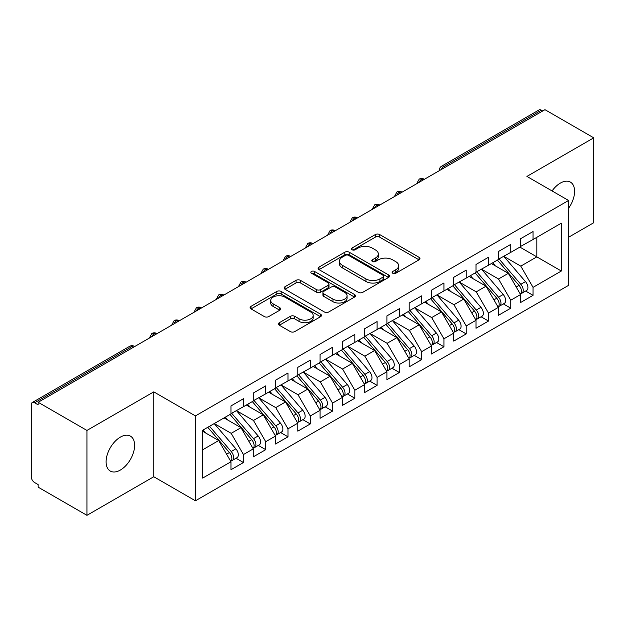 <?xml version="1.0" encoding="UTF-8"?>
<svg xmlns="http://www.w3.org/2000/svg" width="625" height="625" viewBox="0 0 625 625"><rect width="100%" height="100%" fill="white"/><g stroke="black" fill="none" stroke-linecap="round" stroke-linejoin="round"><path stroke-width="0.94" d="M392.758 273.242A2.164 1.25 0 0 0 395.82 273.242L419.055 259.828A3.094 1.789 0 0 0 419.961 258.57A3.094 1.789 0 0 0 419.055 257.305L379.695 234.578A3.094 1.789 0 0 0 375.32 234.578L352.086 247.992A2.164 1.25 0 0 0 351.453 248.883A2.164 1.25 0 0 0 352.086 249.766A2.164 1.25 0 0 0 355.148 249.766L358.156 248.023A9.898 5.711 0 0 1 372.148 248.023L375.43 249.922A9.898 5.711 0 0 1 378.328 253.961A9.898 5.711 0 0 1 375.43 258L372.422 259.734A2.164 1.25 0 0 0 371.789 260.617A2.164 1.25 0 0 0 372.422 261.5A2.164 1.25 0 0 0 375.484 261.5L378.492 259.766A9.898 5.711 0 0 1 392.484 259.766L395.766 261.664A9.898 5.711 0 0 1 398.664 265.703A9.898 5.711 0 0 1 395.766 269.742L392.758 271.477A2.164 1.25 0 0 0 392.125 272.359A2.164 1.25 0 0 0 392.758 273.242L392.758 271.477M120.359 470.055A20.164 11.641 120 0 0 133.531 452.289A20.164 11.641 120 0 0 130.438 436.133A20.164 11.641 120 0 0 120.359 437.133A20.164 11.641 120 0 0 107.187 454.898A20.164 11.641 120 0 0 110.281 471.055A20.164 11.641 120 0 0 120.359 470.055M568.578 208.25A20.164 11.641 120 0 0 570.414 182.109A20.164 11.641 120 0 0 560.336 183.109A20.164 11.641 120 0 0 552.062 190.938M279.328 322.703A3.094 1.789 0 0 0 278.422 323.961A3.094 1.789 0 0 0 279.328 325.227L290.367 331.602A3.094 1.789 0 0 0 294.742 331.602L320.547 316.703A3.094 1.789 0 0 0 321.453 315.445A3.094 1.789 0 0 0 320.547 314.18L281.188 291.453A3.094 1.789 0 0 0 276.812 291.453L251.008 306.352A3.094 1.789 0 0 0 250.102 307.617A3.094 1.789 0 0 0 251.008 308.875L264.352 316.578A3.094 1.789 0 0 0 268.719 316.578L279.766 310.203A3.094 1.789 0 0 0 280.672 308.938A3.094 1.789 0 0 0 279.766 307.68L273.148 303.859A8.273 4.773 0 0 1 270.727 300.484A8.273 4.773 0 0 1 275.836 296.07A8.273 4.773 0 0 1 284.852 297.102L310.758 312.062A8.273 4.773 0 0 1 313.188 315.445A8.273 4.773 0 0 1 308.078 319.852A8.273 4.773 0 0 1 299.062 318.82L294.742 316.328A3.094 1.789 0 0 0 290.367 316.328L279.328 322.703L279.328 325.227M568.578 237.258L593.75 222.727L593.75 137.836L544.961 109.672L38.156 402.273L38.156 404.844L34.594 402.789A4.727 2.727 -120 0 0 32.227 402.555A4.727 2.727 -120 0 0 31.25 404.719L31.25 476.742A4.727 2.727 -120 0 0 34.594 482.531L38.156 484.586L38.156 487.164L86.945 515.328L153.773 476.742L195.43 500.797L195.43 415.906L153.773 391.859L86.945 430.438L38.156 402.273M593.75 137.836L526.922 176.422L568.578 200.477L195.43 415.906M358.375 292.336A3.094 1.789 0 0 0 362.75 292.336L388.555 277.445A3.094 1.789 0 0 0 389.461 276.18A3.094 1.789 0 0 0 388.555 274.914L349.195 252.195A3.094 1.789 0 0 0 344.82 252.195L319.016 267.094A3.094 1.789 0 0 0 318.109 268.352A3.094 1.789 0 0 0 319.016 269.617L358.375 292.336M312.336 273.711A2.164 1.25 0 0 1 314.531 274.016L314.531 271.445L354.547 294.547A3.094 1.789 0 0 1 355.453 295.812A3.094 1.789 0 0 1 354.547 297.07L328.75 311.969A3.094 1.789 0 0 1 324.375 311.969L285.016 289.242L285.016 286.719A3.094 1.789 0 0 0 284.109 287.984A3.094 1.789 0 0 0 285.016 289.242M285.016 286.719L296.055 280.344A3.094 1.789 0 0 1 300.43 280.344L316.391 289.562A3.094 1.789 0 0 0 320.766 289.562L328.094 285.336A3.094 1.789 0 0 0 328.992 284.07A3.094 1.789 0 0 0 328.094 282.805L311.469 273.211A2.164 1.25 0 0 1 310.836 272.328A2.164 1.25 0 0 1 312.172 271.172A2.164 1.25 0 0 1 314.531 271.445M195.43 500.797L568.578 285.359L568.578 200.477M519.898 247.102L561.336 271.023L561.336 223.172L533.047 239.508L533.047 231.539L520.57 238.734L520.57 246.711L510.766 252.375L510.766 244.398L498.289 251.602L498.289 259.57L488.492 265.234L488.492 257.258L476.016 264.461L476.016 272.438L466.211 278.094L466.211 270.117L453.734 277.32L453.734 285.297L443.938 290.953L443.938 282.984L431.461 290.188L431.461 298.156L421.656 303.82L421.656 295.844L409.18 303.047L409.18 311.023L399.383 316.68L399.383 308.703L386.906 315.906L386.906 323.883L377.102 329.539L377.102 321.57L364.625 328.766L364.625 336.742L354.828 342.406L354.828 334.43L342.352 341.633L342.352 349.609L332.547 355.266L332.547 347.289L320.078 354.492L320.078 362.469L310.273 368.125L310.273 360.148L297.797 367.352L297.797 375.328L287.992 380.984L287.992 373.016L275.523 380.219L275.523 388.188L265.719 393.852L265.719 385.875L253.242 393.078L253.242 401.055L243.438 406.711L243.438 398.734L230.969 405.938L230.969 413.914L202.672 430.25L202.672 478.094L230.969 461.758L218.711 440.539L202.672 431.281M561.336 271.023L533.047 287.359L520.789 266.133L503.859 256.359M525.641 291.055L533.047 295.328L533.047 287.359M533.047 295.328L520.57 302.531L520.57 294.555L510.766 300.219L498.516 278.992L481.586 269.219M503.359 303.914L510.766 308.195L510.766 300.219M510.766 308.195L498.289 315.391L498.289 307.422L488.492 313.078L476.234 291.859L459.305 282.086M481.086 316.781L488.492 321.055L488.492 313.078M488.492 321.055L476.016 328.258L476.016 320.281L466.211 325.938L453.961 304.719L437.031 294.945M458.805 329.641L466.211 333.914L466.211 325.938M466.211 333.914L453.734 341.117L453.734 333.141L443.938 338.805L431.68 317.578L414.75 307.805M436.531 342.5L443.938 346.773L443.938 338.805M443.938 346.773L431.461 353.977L431.461 346.008L421.656 351.664L409.406 330.445L392.477 320.664L414.102 345.93L409.422 348.625A6.305 3.641 60 0 1 411.859 354.617A6.305 3.641 60 0 1 410.555 357.5A6.305 3.641 60 0 1 409.531 357.789M414.258 355.367L421.656 359.641L421.656 351.664M421.656 359.641L409.18 366.844L409.18 358.867L399.383 364.523L387.125 343.305L370.195 333.531M391.977 368.227L399.383 372.5L399.383 364.523M399.383 372.5L386.906 379.703L386.906 371.727L377.102 377.391L364.852 356.164L347.922 346.391M369.703 381.086L377.102 385.359L377.102 377.391M377.102 385.359L364.625 392.562L364.625 384.586L354.828 390.25L342.578 369.023L325.641 359.25L347.273 384.516L342.594 387.211A6.305 3.641 60 0 1 345.023 393.203A6.305 3.641 60 0 1 343.719 396.086A6.305 3.641 60 0 1 342.703 396.375M347.422 393.945L354.828 398.227L354.828 390.25M354.828 398.227L342.352 405.43L342.352 397.453L332.547 403.109L320.297 381.891L303.367 372.117M325.148 406.812L332.547 411.086L332.547 403.109M332.547 411.086L320.078 418.289L320.078 410.313L310.273 415.969L298.023 394.75L281.086 384.977M302.867 419.672L310.273 423.945L310.273 415.969M310.273 423.945L297.797 431.148L297.797 423.172L287.992 428.836L275.742 407.609L258.812 397.836M280.594 432.531L287.992 436.805L287.992 428.836M287.992 436.805L275.523 444.008L275.523 436.039L265.719 441.695L253.469 420.477L236.531 410.695L258.164 435.961L253.484 438.656A6.305 3.641 60 0 1 255.914 444.648A6.305 3.641 60 0 1 254.609 447.531A6.305 3.641 60 0 1 253.594 447.828M258.312 445.398L265.719 449.672L265.719 441.695M265.719 449.672L253.242 456.875L253.242 448.898L243.438 454.555L231.188 433.336L214.258 423.562M236.039 458.258L243.438 462.531L243.438 454.555M243.438 462.531L230.969 469.734L230.969 461.758M230.969 413.656L243.438 406.711M202.672 449.797L218.711 440.539M253.242 400.797L265.719 393.852M231.188 433.336L240.992 427.68L224.062 417.898M253.242 448.898L240.992 427.68M275.523 387.93L287.992 380.984M253.469 420.477L263.266 414.812L246.336 405.039M275.523 436.039L263.266 414.812M297.797 375.07L310.273 368.125M275.742 407.609L285.547 401.953L268.617 392.18M297.797 423.172L285.547 401.953M320.078 362.211L332.547 355.266M298.023 394.75L307.82 389.094L290.891 379.312M320.078 410.313L307.82 389.094M342.352 349.352L354.828 342.406M320.297 381.891L330.102 376.227L313.164 366.453M342.352 397.453L330.102 376.227M364.625 336.484L377.102 329.539M342.578 369.023L352.375 363.367L335.445 353.594M364.625 384.586L352.375 363.367M386.906 323.625L399.383 316.68M364.852 356.164L374.656 350.508L357.719 340.734M386.906 371.727L374.656 350.508M409.18 310.766L421.656 303.82M387.125 343.305L396.93 337.648L380 327.867M409.18 358.867L396.93 337.648M431.461 297.898L443.938 290.953M409.406 330.445L419.211 324.781L402.273 315.008M431.461 346.008L419.211 324.781M453.734 285.039L466.211 278.094M431.68 317.578L441.484 311.922L424.555 302.148M453.734 333.141L441.484 311.922M476.016 272.18L488.492 265.234M453.961 304.719L463.766 299.062L446.828 289.281M476.016 320.281L463.766 299.062M498.289 259.32L510.766 252.375M476.234 291.859L486.039 286.195L469.109 276.422M498.289 307.422L486.039 286.195M542.734 110.961L541.398 110.188L443.992 166.422L445.328 167.195M441.32 169.508A4.727 2.727 120 0 1 443.992 166.422A4.727 2.727 60 0 0 441.625 166.188L539.039 109.953A4.727 2.727 60 0 1 541.398 110.188M520.57 246.453L533.047 239.508M520.789 266.133L536.828 256.875L536.828 237.32L561.336 223.172M498.516 278.992L508.32 273.336L491.383 263.562M520.57 294.555L508.32 273.336M86.945 430.438L86.945 515.328M153.773 476.742L153.773 391.859M422.938 180.117L421.602 179.352A4.727 2.727 -120 0 0 419.242 179.117A4.727 2.727 -120 0 0 419.187 179.148L416.984 183.141A4.727 2.727 0 0 0 417.031 183.531M400.664 192.984L399.328 192.211A4.727 2.727 -120 0 0 396.961 191.977A4.727 2.727 -120 0 0 396.906 192.008L394.711 196.008A4.727 2.727 0 0 0 394.758 196.391M378.383 205.844L377.047 205.07A4.727 2.727 -120 0 0 374.688 204.836A4.727 2.727 -120 0 0 374.633 204.875L372.43 208.867A4.727 2.727 0 0 0 372.477 209.25M356.109 218.703L354.773 217.937A4.727 2.727 -120 0 0 352.406 217.703A4.727 2.727 -120 0 0 352.352 217.734L350.156 221.727A4.727 2.727 0 0 0 350.203 222.117M333.828 231.57L332.492 230.797A4.727 2.727 -120 0 0 330.133 230.562A4.727 2.727 -120 0 0 330.078 230.594L327.875 234.586A4.727 2.727 0 0 0 327.922 234.977M311.555 244.43L310.219 243.656A4.727 2.727 -120 0 0 307.852 243.422A4.727 2.727 -120 0 0 307.797 243.453L305.602 247.453A4.727 2.727 0 0 0 305.648 247.836M289.273 257.289L287.938 256.516A4.727 2.727 -120 0 0 285.578 256.281A4.727 2.727 -120 0 0 285.523 256.32L283.32 260.312A4.727 2.727 0 0 0 283.375 260.703M267 270.156L265.664 269.383A4.727 2.727 -120 0 0 263.297 269.148A4.727 2.727 -120 0 0 263.242 269.18L261.047 273.172A4.727 2.727 0 0 0 261.094 273.562M244.719 283.016L243.383 282.242A4.727 2.727 -120 0 0 241.023 282.008A4.727 2.727 -120 0 0 240.969 282.039L238.766 286.039A4.727 2.727 0 0 0 238.82 286.422M222.445 295.875L221.109 295.102A4.727 2.727 -120 0 0 218.742 294.867A4.727 2.727 -120 0 0 218.688 294.906L216.492 298.898A4.727 2.727 0 0 0 216.539 299.281M200.164 308.734L198.828 307.969A4.727 2.727 -120 0 0 196.469 307.734A4.727 2.727 -120 0 0 196.414 307.766L194.211 311.758A4.727 2.727 0 0 0 194.266 312.148M177.891 321.602L176.555 320.828A4.727 2.727 -120 0 0 174.188 320.594A4.727 2.727 -120 0 0 174.133 320.625L171.938 324.617A4.727 2.727 0 0 0 171.984 325.008M155.609 334.461L154.273 333.688A4.727 2.727 -120 0 0 151.914 333.453A4.727 2.727 -120 0 0 151.859 333.484L149.656 337.484A4.727 2.727 0 0 0 149.711 337.867M393.625 273.547L395.766 272.312A9.898 5.711 0 0 0 398.664 268.273L398.664 265.703M378.328 253.961L378.328 256.531A9.898 5.711 0 0 1 375.43 260.57L373.289 261.812M419.016 259.852L379.695 237.156A3.094 1.789 0 0 0 375.32 237.156L352.953 250.07M388.508 277.469L349.195 254.766A3.094 1.789 0 0 0 344.82 254.766L319.055 269.641M383.086 277.062A2.164 1.25 0 0 0 383.719 276.18A2.164 1.25 0 0 0 383.086 275.297L348.539 255.352A2.164 1.25 0 0 0 345.477 255.352L342.305 257.18A9.898 5.711 0 0 0 339.406 261.219A9.898 5.711 0 0 0 342.305 265.258L365.922 278.891A9.898 5.711 0 0 0 379.914 278.891L383.086 277.062L383.086 279.633A2.164 1.25 0 0 0 383.719 278.75L383.719 276.18M339.406 261.219L339.406 263.789A9.898 5.711 0 0 0 342.305 267.828L342.305 265.258M383.086 279.633L379.914 281.469A9.898 5.711 0 0 1 365.922 281.469L342.305 267.828M285.055 289.273L296.055 282.922L296.055 280.344M328.992 284.07L328.992 286.641A3.094 1.789 0 0 1 328.094 287.906L320.766 292.133A3.094 1.789 0 0 1 316.391 292.133L300.43 282.922A3.094 1.789 0 0 0 296.055 282.922M314.531 274.016L354.508 297.094M332.953 299.125A8.273 4.773 0 0 0 341.969 300.156A8.273 4.773 0 0 0 347.078 295.75A8.273 4.773 0 0 0 344.656 292.367L335.523 287.102A3.094 1.789 0 0 0 331.148 287.102L323.828 291.328A3.094 1.789 0 0 0 322.922 292.594A3.094 1.789 0 0 0 323.828 293.852L332.953 299.125L332.953 301.695A8.273 4.773 0 0 0 341.969 302.734A8.273 4.773 0 0 0 347.078 298.32L347.078 295.75M322.922 292.594L322.922 295.164A3.094 1.789 0 0 0 323.828 296.43L323.828 293.852M332.953 301.695L323.828 296.43M313.188 315.445L313.188 318.016A8.273 4.773 0 0 1 308.078 322.43A8.273 4.773 0 0 1 299.062 321.391L294.742 318.898A3.094 1.789 0 0 0 290.367 318.898L279.367 325.25M270.727 300.484L270.727 303.055A8.273 4.773 0 0 0 273.148 306.43L273.148 303.859M279.727 310.227L273.148 306.43M320.508 316.727L281.188 294.031A3.094 1.789 0 0 0 276.812 294.031L251.055 308.898M499.156 259.078L520.812 284.32A6.305 3.641 60 0 1 523.242 290.305A6.305 3.641 60 0 1 521.938 293.195L526.617 290.492A6.305 3.641 -120 0 0 527.922 287.609A6.305 3.641 -120 0 0 525.484 281.617L503.836 256.375M521.938 293.195A6.305 3.641 60 0 1 520.914 293.484M497.375 260.102L519.031 285.352A6.305 3.641 60 0 1 521.461 291.336A6.305 3.641 60 0 1 520.312 294.117M495.258 265.797L492.695 262.805M476.875 271.938L498.531 297.18A6.305 3.641 60 0 1 500.969 303.172A6.305 3.641 60 0 1 499.664 306.055L504.336 303.352A6.305 3.641 -120 0 0 505.641 300.469A6.305 3.641 -120 0 0 503.211 294.484L481.555 269.234M499.664 306.055A6.305 3.641 60 0 1 498.641 306.344M475.094 272.969L496.75 298.211A6.305 3.641 60 0 1 499.18 304.195A6.305 3.641 60 0 1 498.039 306.984M472.984 278.664L470.414 275.664M454.602 284.797L476.258 310.047A6.305 3.641 60 0 1 478.688 316.031A6.305 3.641 60 0 1 477.383 318.914L482.062 316.219A6.305 3.641 -120 0 0 483.367 313.328A6.305 3.641 -120 0 0 480.938 307.344L459.281 282.102M477.383 318.914A6.305 3.641 60 0 1 476.367 319.211M452.82 285.828L474.477 311.07A6.305 3.641 60 0 1 476.906 317.062A6.305 3.641 60 0 1 475.758 319.844M450.703 291.523L448.141 288.531M432.32 297.664L453.977 322.906A6.305 3.641 60 0 1 456.414 328.891A6.305 3.641 60 0 1 455.109 331.781L459.781 329.078A6.305 3.641 -120 0 0 461.086 326.195A6.305 3.641 -120 0 0 458.656 320.203L437 294.961M455.109 331.781A6.305 3.641 60 0 1 454.086 332.07M430.539 298.688L452.195 323.938A6.305 3.641 60 0 1 454.625 329.922A6.305 3.641 60 0 1 453.484 332.703M428.43 304.383L425.859 301.391M410.047 310.523L431.703 335.766A6.305 3.641 60 0 1 434.133 341.758A6.305 3.641 60 0 1 432.828 344.641L437.508 341.938A6.305 3.641 -120 0 0 438.812 339.055A6.305 3.641 -120 0 0 436.383 333.062L414.727 307.82M432.828 344.641A6.305 3.641 60 0 1 431.812 344.93M408.266 311.555L429.922 336.797A6.305 3.641 60 0 1 432.352 342.781A6.305 3.641 60 0 1 431.203 345.562M406.156 317.242L403.586 314.25M410.555 357.5L415.227 354.797A6.305 3.641 -120 0 0 416.531 351.914A6.305 3.641 -120 0 0 414.102 345.93M385.984 324.414L407.641 349.656A6.305 3.641 60 0 1 410.078 355.648A6.305 3.641 60 0 1 408.93 358.43M383.875 330.109L381.305 327.117M387.766 323.383L409.422 348.625M365.492 336.25L387.148 361.492A6.305 3.641 60 0 1 389.578 367.477A6.305 3.641 60 0 1 388.273 370.359L392.953 367.664A6.305 3.641 -120 0 0 394.258 364.781A6.305 3.641 -120 0 0 391.828 358.789L370.172 333.547M388.273 370.359A6.305 3.641 60 0 1 387.258 370.656M363.711 337.273L385.367 362.516A6.305 3.641 60 0 1 387.797 368.508A6.305 3.641 60 0 1 386.656 371.289M361.602 342.969L359.031 339.977M343.211 349.109L364.867 374.352A6.305 3.641 60 0 1 367.305 380.344A6.305 3.641 60 0 1 366 383.227L370.672 380.523A6.305 3.641 -120 0 0 371.977 377.641A6.305 3.641 -120 0 0 369.547 371.648L347.891 346.406M366 383.227A6.305 3.641 60 0 1 364.977 383.516M341.43 350.133L363.086 375.383A6.305 3.641 60 0 1 365.523 381.367A6.305 3.641 60 0 1 364.375 384.148M339.32 355.828L336.75 352.836M343.719 396.086L348.398 393.383A6.305 3.641 -120 0 0 349.703 390.5A6.305 3.641 -120 0 0 347.273 384.516M319.156 363L340.812 388.242A6.305 3.641 60 0 1 343.242 394.234A6.305 3.641 60 0 1 342.102 397.016M317.047 368.695L314.477 365.695M320.938 361.969L342.594 387.211M298.656 374.828L320.312 400.078A6.305 3.641 60 0 1 322.75 406.062A6.305 3.641 60 0 1 321.445 408.945L326.117 406.25A6.305 3.641 -120 0 0 327.422 403.359A6.305 3.641 -120 0 0 324.992 397.375L303.336 372.133M321.445 408.945A6.305 3.641 60 0 1 320.422 409.242M296.875 375.859L318.531 401.102A6.305 3.641 60 0 1 320.969 407.094A6.305 3.641 60 0 1 319.82 409.875M294.766 381.555L292.195 378.562M276.383 387.695L298.039 412.937A6.305 3.641 60 0 1 300.469 418.922A6.305 3.641 60 0 1 299.164 421.812L303.844 419.109A6.305 3.641 -120 0 0 305.148 416.227A6.305 3.641 -120 0 0 302.719 410.234L281.062 384.992M299.164 421.812A6.305 3.641 60 0 1 298.148 422.102M274.602 388.719L296.258 413.969A6.305 3.641 60 0 1 298.688 419.953A6.305 3.641 60 0 1 297.547 422.734M272.492 394.414L269.922 391.422M254.102 400.555L275.758 425.797A6.305 3.641 60 0 1 278.195 431.789A6.305 3.641 60 0 1 276.891 434.672L281.562 431.969A6.305 3.641 -120 0 0 282.875 429.086A6.305 3.641 -120 0 0 280.438 423.094L258.781 397.852M276.891 434.672A6.305 3.641 60 0 1 275.867 434.961M252.32 401.586L273.977 426.828A6.305 3.641 60 0 1 276.414 432.812A6.305 3.641 60 0 1 275.266 435.594M250.211 407.273L247.641 404.281M254.609 447.531L259.289 444.828A6.305 3.641 -120 0 0 260.594 441.945A6.305 3.641 -120 0 0 258.164 435.961M230.047 414.445L251.703 439.687A6.305 3.641 60 0 1 254.133 445.68A6.305 3.641 60 0 1 252.992 448.461M227.938 420.141L225.367 417.148M231.828 413.414L253.484 438.656M209.547 426.281L231.203 451.523A6.305 3.641 60 0 1 233.641 457.508A6.305 3.641 60 0 1 232.336 460.391L237.016 457.695A6.305 3.641 -120 0 0 238.32 454.812A6.305 3.641 -120 0 0 235.883 448.82L214.227 423.578M232.336 460.391A6.305 3.641 60 0 1 231.312 460.687M207.766 427.305L229.422 452.547A6.305 3.641 60 0 1 231.859 458.539A6.305 3.641 60 0 1 230.711 461.32M205.656 433L203.094 430.008M133.336 347.32L132 346.547L34.594 402.789M134.719 346.523L134.359 346.32A4.727 2.727 120 0 0 132 346.547A4.727 2.727 -120 0 0 129.633 346.32L32.227 402.555M424.32 179.32L423.969 179.117A4.727 2.727 120 0 0 421.602 179.352A4.727 2.727 120 0 0 419.039 182.375M439.266 170.695L439.266 170.281A4.727 2.727 0 0 0 439.313 170.664M402.047 192.18L401.688 191.977A4.727 2.727 120 0 0 399.328 192.211A4.727 2.727 120 0 0 396.766 195.234M379.766 205.047L379.414 204.836A4.727 2.727 120 0 0 377.047 205.07A4.727 2.727 120 0 0 374.484 208.094M357.492 217.906L357.133 217.703A4.727 2.727 120 0 0 354.773 217.937A4.727 2.727 120 0 0 352.211 220.961M335.211 230.766L334.859 230.562A4.727 2.727 120 0 0 332.492 230.797A4.727 2.727 120 0 0 329.93 233.82M312.938 243.633L312.578 243.422A4.727 2.727 120 0 0 310.219 243.656A4.727 2.727 120 0 0 307.656 246.68M290.656 256.492L290.305 256.281A4.727 2.727 120 0 0 287.938 256.516A4.727 2.727 120 0 0 285.375 259.539M268.383 269.352L268.023 269.148A4.727 2.727 120 0 0 265.664 269.383A4.727 2.727 120 0 0 263.102 272.406M246.109 282.219L245.75 282.008A4.727 2.727 120 0 0 243.383 282.242A4.727 2.727 120 0 0 240.82 285.266M223.828 295.078L223.469 294.867A4.727 2.727 120 0 0 221.109 295.102A4.727 2.727 120 0 0 218.547 298.125M201.555 307.938L201.195 307.734A4.727 2.727 120 0 0 198.828 307.969A4.727 2.727 120 0 0 196.266 310.992M179.273 320.797L178.914 320.594A4.727 2.727 120 0 0 176.555 320.828A4.727 2.727 120 0 0 173.992 323.852M157 333.664L156.641 333.453A4.727 2.727 120 0 0 154.273 333.688A4.727 2.727 120 0 0 151.711 336.711M395.766 272.312L395.766 269.742M372.422 261.5L372.422 259.734M375.43 260.57L375.43 258M352.086 249.766L352.086 247.992M375.32 237.156L375.32 234.578M379.695 237.156L379.695 234.578M419.055 259.828L419.055 257.305M319.016 269.617L319.016 267.094M344.82 254.766L344.82 252.195M349.195 254.766L349.195 252.195M388.555 277.445L388.555 274.914M365.922 281.469L365.922 278.891M379.914 281.469L379.914 278.891M300.43 282.922L300.43 280.344M316.391 292.133L316.391 289.562M320.766 292.133L320.766 289.562M328.094 287.906L328.094 285.336M354.547 297.07L354.547 294.547M290.367 318.898L290.367 316.328M294.742 318.898L294.742 316.328M299.062 321.391L299.062 318.82M279.766 310.203L279.766 307.68M251.008 308.875L251.008 306.352M276.812 294.031L276.812 291.453M281.188 294.031L281.188 291.453M320.547 316.703L320.547 314.18M519.031 285.352L516.195 286.984M525.484 281.617L520.812 284.32M496.75 298.211L493.922 299.844M503.211 294.484L498.531 297.18M474.477 311.07L471.641 312.703M480.938 307.344L476.258 310.047M452.195 323.938L449.367 325.57M458.656 320.203L453.977 322.906M429.922 336.797L427.086 338.43M436.383 333.062L431.703 335.766M407.641 349.656L404.812 351.289M385.367 362.516L382.531 364.156M391.828 358.789L387.148 361.492M363.086 375.383L360.258 377.016M369.547 371.648L364.867 374.352M340.812 388.242L337.977 389.875M318.531 401.102L315.703 402.742M324.992 397.375L320.312 400.078M296.258 413.969L293.422 415.602M302.719 410.234L298.039 412.937M273.977 426.828L271.148 428.461M280.438 423.094L275.758 425.797M251.703 439.687L248.867 441.32M229.422 452.547L226.594 454.188M235.883 448.82L231.203 451.523M423.969 179.117A4.727 4.727 0 0 0 419.242 179.117M441.625 166.188A4.727 4.727 0 0 0 439.266 170.281M401.688 191.977A4.727 4.727 0 0 0 396.961 191.977M416.984 183.141L416.984 183.555M379.414 204.836A4.727 4.727 0 0 0 374.688 204.836M394.711 196.008L394.711 196.422M357.133 217.703A4.727 4.727 0 0 0 352.406 217.703M372.43 208.867L372.43 209.281M334.859 230.562A4.727 4.727 0 0 0 330.133 230.562M350.156 221.727L350.156 222.141M312.578 243.422A4.727 4.727 0 0 0 307.852 243.422M327.875 234.586L327.875 235.008M290.305 256.281A4.727 4.727 0 0 0 285.578 256.281M305.602 247.453L305.602 247.867M268.023 269.148A4.727 4.727 0 0 0 263.297 269.148M283.32 260.312L283.32 260.727M245.75 282.008A4.727 4.727 0 0 0 241.023 282.008M261.047 273.172L261.047 273.586M223.469 294.867A4.727 4.727 0 0 0 218.742 294.867M238.766 286.039L238.766 286.453M201.195 307.734A4.727 4.727 0 0 0 196.469 307.734M216.492 298.898L216.492 299.312M178.914 320.594A4.727 4.727 0 0 0 174.188 320.594M194.211 311.758L194.211 312.172M156.641 333.453A4.727 4.727 0 0 0 151.914 333.453M171.938 324.617L171.938 325.039M134.359 346.32A4.727 4.727 0 0 0 129.633 346.32M149.656 337.484L149.656 337.898"/></g></svg>
